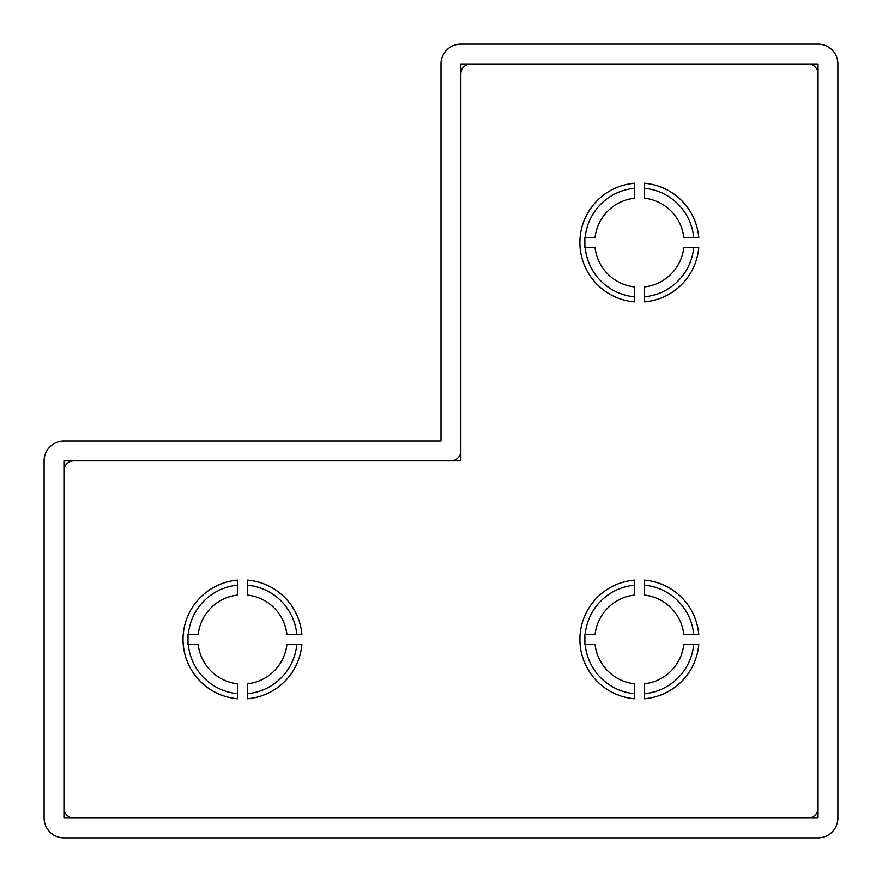<?xml version="1.0" encoding="UTF-8"?>
<svg xmlns="http://www.w3.org/2000/svg" width="882" height="882" viewBox="0 0 882 882"><rect width="100%" height="100%" fill="white"/><g stroke="black" fill="none" stroke-linecap="round" stroke-linejoin="round"><path stroke-width="1.32" d="M237.589 584.27L237.589 595.074A44.651 44.651 0 0 0 198.174 634.489L187.976 634.489L187.976 644.411L198.174 644.411A44.651 44.651 0 0 0 237.589 683.826L237.589 694.63M187.976 644.411L188.296 644.411A54.475 54.475 0 0 0 237.589 693.704L237.589 698.776A59.535 59.535 0 0 1 183.015 639.45A59.535 59.535 0 0 1 237.589 580.124L237.589 585.196A54.475 54.475 0 0 0 188.296 634.489L187.976 634.489M297.73 634.489L296.804 634.489A54.475 54.475 0 0 0 247.511 585.196L247.511 580.124A59.535 59.535 0 0 1 301.876 634.489L286.926 634.489A44.651 44.651 0 0 0 247.511 595.074L247.511 584.27M634.489 187.37L634.489 198.174A44.651 44.651 0 0 0 595.074 237.589L584.876 237.589L584.876 247.511L595.074 247.511A44.651 44.651 0 0 0 634.489 286.926L634.489 301.876A59.535 59.535 0 0 1 579.915 242.55A59.535 59.535 0 0 1 634.489 183.224L634.489 188.296A54.475 54.475 0 0 0 585.196 237.589L584.876 237.589M644.411 183.224A59.535 59.535 0 0 1 698.776 237.589L683.826 237.589A44.651 44.651 0 0 0 644.411 198.174L644.411 183.224M694.63 237.589L693.704 237.589A54.475 54.475 0 0 0 644.411 188.296L644.411 187.37M584.876 247.511L585.196 247.511A54.475 54.475 0 0 0 634.489 296.804L634.489 297.73M634.489 584.27L634.489 595.074A44.651 44.651 0 0 0 595.074 634.489L584.876 634.489L584.876 644.411L595.074 644.411A44.651 44.651 0 0 0 634.489 683.826L634.489 698.776A59.535 59.535 0 0 1 579.915 639.45A59.535 59.535 0 0 1 634.489 580.124L634.489 585.196A54.475 54.475 0 0 0 585.196 634.489L584.876 634.489M644.411 580.124A59.535 59.535 0 0 1 698.776 634.489L683.826 634.489A44.651 44.651 0 0 0 644.411 595.074L644.411 580.124M694.63 634.489L693.704 634.489A54.475 54.475 0 0 0 644.411 585.196L644.411 584.27M584.876 644.411L585.196 644.411A54.475 54.475 0 0 0 634.489 693.704L634.489 694.63M837.9 818.055L837.9 63.945A19.845 19.845 0 0 0 818.055 44.1L460.845 44.1A19.845 19.845 0 0 0 441 63.945L441 441L63.945 441A19.845 19.845 0 0 0 44.1 460.845L44.1 818.055A19.845 19.845 0 0 0 63.945 837.9L818.055 837.9A19.845 19.845 0 0 0 837.9 818.055M450.923 460.845L73.868 460.845A9.922 9.922 0 0 0 63.945 470.768L63.945 808.133A9.922 9.922 0 0 0 73.868 818.055L808.133 818.055A9.922 9.922 0 0 0 818.055 808.133L818.055 73.868A9.922 9.922 0 0 0 808.133 63.945L470.768 63.945A9.922 9.922 0 0 0 460.845 73.868L460.845 450.923A9.922 9.922 0 0 1 450.923 460.845M698.776 644.411A59.535 59.535 0 0 1 644.411 698.776L644.411 683.826A44.651 44.651 0 0 0 683.826 644.411L698.776 644.411M644.411 694.63L644.411 693.704A54.475 54.475 0 0 0 693.704 644.411L694.63 644.411M698.776 247.511A59.535 59.535 0 0 1 644.411 301.876L644.411 286.926A44.651 44.651 0 0 0 683.826 247.511L698.776 247.511M644.411 297.73L644.411 296.804A54.475 54.475 0 0 0 693.704 247.511L694.63 247.511M247.511 694.63L247.511 693.704A54.475 54.475 0 0 0 296.804 644.411L301.876 644.411A59.535 59.535 0 0 1 247.511 698.776L247.511 683.826A44.651 44.651 0 0 0 286.926 644.411L297.73 644.411M73.868 818.055L63.945 818.055L63.945 808.133M63.945 470.768L63.945 460.845L460.845 460.845L460.845 63.945L470.768 63.945M808.133 63.945L818.055 63.945L818.055 73.868M818.055 808.133L818.055 818.055L808.133 818.055"/></g></svg>
